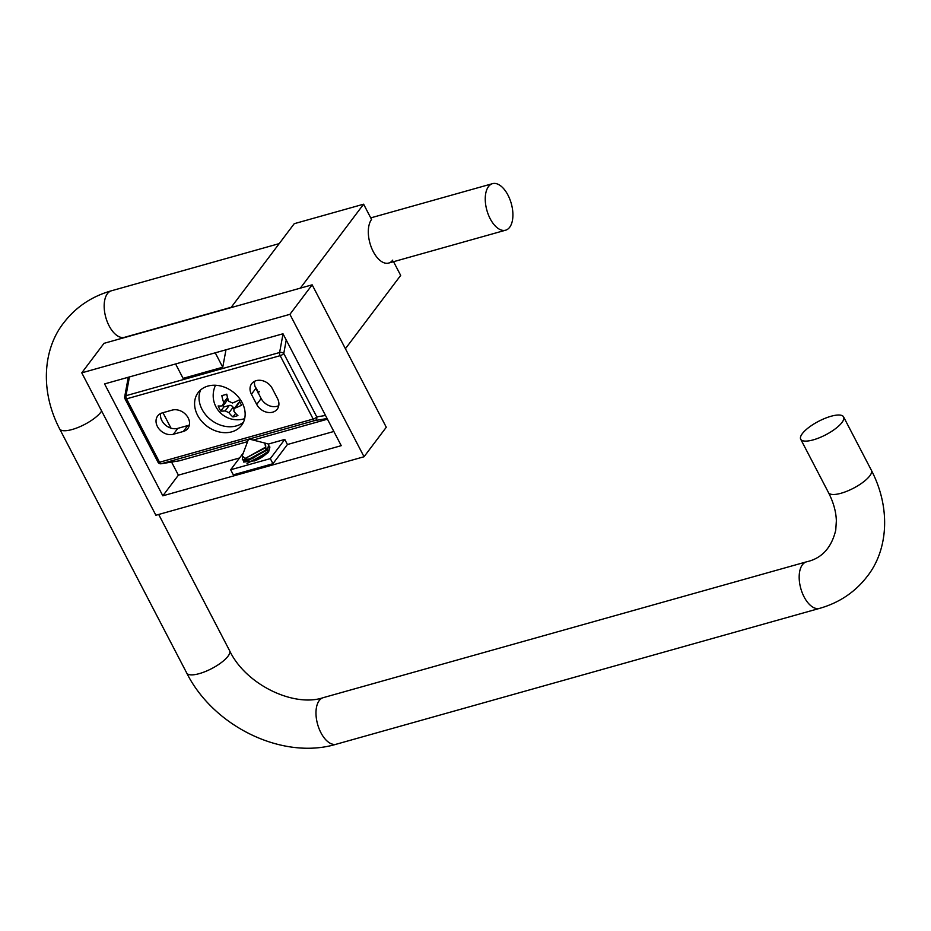 <?xml version="1.0" encoding="UTF-8"?>
<svg xmlns="http://www.w3.org/2000/svg" width="931" height="931" viewBox="0 0 931 931"><rect width="100%" height="100%" fill="white"/><g stroke="black" fill="none" stroke-linecap="round" stroke-linejoin="round"><path stroke-width="1.4" d="M162.96 412.701L171.001 428.144M178.915 460.868L161.389 463.696A3.026 1.583 -105.7 0 1 159.55 462.242A3.026 0.954 152.5 0 1 157.979 462.16A3.026 3.026 0 0 0 161.144 463.754L161.144 463.754A3.026 2.572 -99.2 0 0 161.389 463.696L315.015 420.509A3.026 2.572 -99.2 0 0 316.773 416.89A3.026 0.954 152.5 0 1 313.177 419.055A3.026 1.583 74.3 0 0 315.015 420.509L327.118 418.554M242.165 402.681A27.197 21.518 37 0 1 241.583 425.316A27.197 21.518 37 0 1 206.915 426.13A27.197 21.518 37 0 1 198.152 392.579A27.197 21.518 37 0 1 220.461 385.946A27.197 21.518 37 0 1 242.165 402.681M243.48 422.127A27.197 21.518 37 0 1 202.015 409.314A27.197 21.518 37 0 1 200.689 389.88M162.262 412.899L172.177 410.106A12.685 10.043 37 0 1 186.281 415.11A12.685 10.043 37 0 1 187.876 428.435A12.685 10.043 37 0 1 183.302 431.472L173.387 434.253A12.685 10.043 37 0 1 159.294 429.261A12.685 10.043 37 0 1 157.688 415.936A12.685 10.043 37 0 1 162.262 412.899M251.417 394.255A12.685 10.043 37 0 1 251.684 383.688A12.685 10.043 37 0 1 262.1 380.593A12.685 10.043 37 0 1 272.224 388.402L277.519 398.573A12.685 10.043 37 0 1 277.252 409.14A12.685 10.043 37 0 1 266.836 412.235A12.685 10.043 37 0 1 256.712 404.426L251.417 394.255L255.862 388.355A12.685 10.043 37 0 1 254.617 381.279M157.979 462.16L124.975 398.759A3.026 0.954 -27.5 0 0 126.546 398.84A3.026 1.583 -105.7 0 1 125.988 395.698L129.421 376.939M280.173 355.665A3.026 0.954 -27.5 0 0 283.769 353.489A3.026 1.757 -169.6 0 0 279.614 352.512A3.026 1.583 74.3 0 0 280.173 355.665L313.177 419.055L159.55 462.242L126.546 398.84L280.173 355.665M327.444 419.183L253.162 440.06M247.588 441.631L179.474 460.775M189.389 424.943A12.685 10.043 37 0 1 187.748 425.572L177.833 428.353A12.685 10.043 37 0 1 165.415 425.036A12.685 10.043 37 0 1 160.632 413.527M278.765 405.648A12.685 10.043 37 0 1 261.157 398.526L255.862 388.355M162.832 495.816L341.235 445.67L282.989 333.775L104.575 383.921L162.832 495.816L178.391 475.159L239.558 457.971M127.535 377.474L128.047 378.452M171.572 462.067L178.391 475.159M268.093 451.628A12.685 4.003 152.5 0 1 267.581 452.408A12.685 4.003 152.5 0 1 254.256 460.973M333.845 431.472L287.423 444.518L272.969 463.696L270.316 458.611L230.667 469.759L243.294 453.013M272.969 463.696L233.32 474.845L230.667 469.759M270.316 458.611L284.781 439.432L268.175 444.099M225.977 349.8L222.742 367.221L183.093 378.358L175.598 363.963M222.742 367.221L215.247 352.814M287.423 444.518L284.781 439.432M104.004 343.341L312.153 284.828L386.284 427.248L364.044 456.749L155.896 515.25L81.765 372.842L104.004 343.341M81.765 372.842L289.913 314.341L312.153 284.828M289.913 314.341L364.044 456.749M268.896 445.984L269.781 446.857L268.582 451.011L254.663 460.798L243.654 462.067L243.608 460.81M246.994 463.533L268.675 451.756L269.885 447.101M242.502 459.786L245.679 460.985L267.348 449.208L268.78 445.076M265.195 443.156L267.139 443.633A15.105 4.771 152.5 0 1 268.64 444.646A15.105 4.771 152.5 0 1 265.94 449.999L252.126 458.75L242.328 459.53L242.456 457.808M264.8 448.195L245.249 458.401L265.603 447.159L264.823 443.04L249.124 439.036M267.465 448.346L266.697 449.976M265.51 443.226L265.94 449.999M248.496 439.211L242.188 455.934L245.249 458.389M268 452.536L268.873 450.616M245.33 460.484L246.692 460.88M245.668 460.996L247.541 460.892L266.382 450.418L268.582 451.011M259.307 391.555L258.12 393.045M255.094 386.586L257.643 391.776M227.99 399.155A3.026 2.386 37 0 1 227.723 399.643L223.533 405.218M227.525 397.479L223.696 402.564L222.544 405.8L223.498 405.194M223.103 405.579L223.836 406.987L220.787 411.025A20.575 10.776 -105.7 0 1 218.145 405.939A23.985 7.564 -27.5 0 0 222.544 405.8M223.836 406.987L229.282 405.45A3.026 2.386 37 0 1 233.087 407.301L233.937 408.93L238.103 403.391A3.026 2.386 37 0 1 239.197 402.669L240.047 402.436M226.338 394.337L227.129 395.873M229.282 405.45L225.186 410.885A23.985 7.564 152.5 0 1 220.787 411.025M225.186 410.885L228.991 412.736A23.985 12.557 -105.7 0 0 232.959 416.937L235.636 413.387M223.696 402.564A23.985 12.557 -105.7 0 1 221.834 395.57A20.575 6.494 -27.5 0 0 226.792 394.174A23.985 12.557 74.3 0 0 228.654 401.168L232.459 403.018A23.985 7.564 -27.5 0 0 238.953 400.086A20.575 10.776 74.3 0 0 240.198 402.739A20.575 10.776 74.3 0 0 241.606 405.171A23.985 7.564 152.5 0 1 235.101 408.104L233.937 408.977L233.949 411.339A23.985 12.557 74.3 0 0 237.917 415.54A20.575 6.494 152.5 0 1 232.959 416.937M258.888 394.162A24.171 19.12 -143 0 0 257.189 390.042A24.171 19.12 -143 0 0 255.152 386.749M393.545 261.692L400.679 275.401L345.413 348.718M392.731 260.133A24.171 12.662 74.3 0 1 373.25 251.603A24.171 12.662 74.3 0 1 371.55 219.448L363.614 204.192L300.329 288.156M363.614 204.192L294.231 223.696L230.946 307.661M802.324 433.637A24.171 7.634 -27.5 0 0 800.707 439.223A24.171 7.634 -27.5 0 0 819.338 437.768A24.171 7.634 -27.5 0 0 841.973 422.488A24.171 7.634 -27.5 0 0 843.591 416.902A24.171 7.634 -27.5 0 0 824.947 418.368A24.171 7.634 -27.5 0 0 802.324 433.637M509.676 227.269A24.171 12.662 -105.7 0 1 505.626 230.201A24.171 12.662 -105.7 0 1 486.89 210.348A24.171 12.662 -105.7 0 1 492.546 183.651A24.171 12.662 -105.7 0 1 509.816 199.176A24.171 12.662 -105.7 0 1 509.676 227.269M286.236 340.013L283.769 353.489L316.773 416.89L325.524 415.47M283.036 333.868L279.614 352.512L125.988 395.698A3.026 1.757 -169.6 0 0 124.684 396.827A3.026 3.026 0 0 0 124.975 398.759M177.833 428.353L173.387 434.253M187.748 425.572L183.302 431.472M261.157 398.526L256.712 404.426M233.087 407.301L228.991 412.736M239.197 402.669L235.101 408.104M800.707 439.223L828.497 492.615A24.171 7.634 -27.5 0 0 847.129 491.149A24.171 7.634 -27.5 0 0 869.763 475.881A24.171 7.634 -27.5 0 0 871.381 470.283L843.591 416.902M828.497 492.615C833.489 502.414 836.108 511.829 836.352 520.871L835.747 530.181C831.43 547.917 821.666 558.472 806.467 561.847A24.171 12.662 74.3 0 0 802.417 564.768A24.171 12.662 74.3 0 0 802.266 592.872A24.171 12.662 74.3 0 0 819.548 608.385C839.227 602.776 855.1 592.139 867.157 576.475C887.196 551.35 891.828 509.688 871.381 470.283M806.467 561.847L323.266 697.656A24.171 12.662 74.3 0 0 317.622 724.353A24.171 12.662 74.3 0 0 336.347 744.195L819.548 608.385M323.266 697.656C294.324 707.583 245.877 685.007 229.596 650.676A24.171 7.634 152.5 0 1 227.979 656.262A24.171 7.634 152.5 0 1 205.344 671.53A24.171 7.634 152.5 0 1 186.712 672.997C213.397 726.459 282.582 760.394 336.347 744.195M101.642 411.036A24.171 7.634 152.5 0 1 79.286 426.968A24.171 7.634 152.5 0 1 59.619 428.865L186.712 672.997M119.831 338.884L124.533 337.313A24.171 12.662 -105.7 0 1 107.263 321.789A24.171 12.662 -105.7 0 1 107.402 293.696A24.171 12.662 -105.7 0 1 111.452 290.775C91.773 296.372 75.9 307.009 63.843 322.673C43.804 347.798 39.172 389.461 59.619 428.865M124.684 396.827L128.269 377.264M179.218 460.833L161.144 463.754M268.675 451.756L267.511 453.222M267.348 449.208L266.185 450.674M215.526 385.248A24.171 24.171 0 0 0 244.655 418.659M158.689 514.471L229.596 650.676M492.546 183.651L370.736 217.889M279.207 243.619L111.452 290.775M505.626 230.201L388.681 263.066M231.191 307.335L124.533 337.313"/></g></svg>
